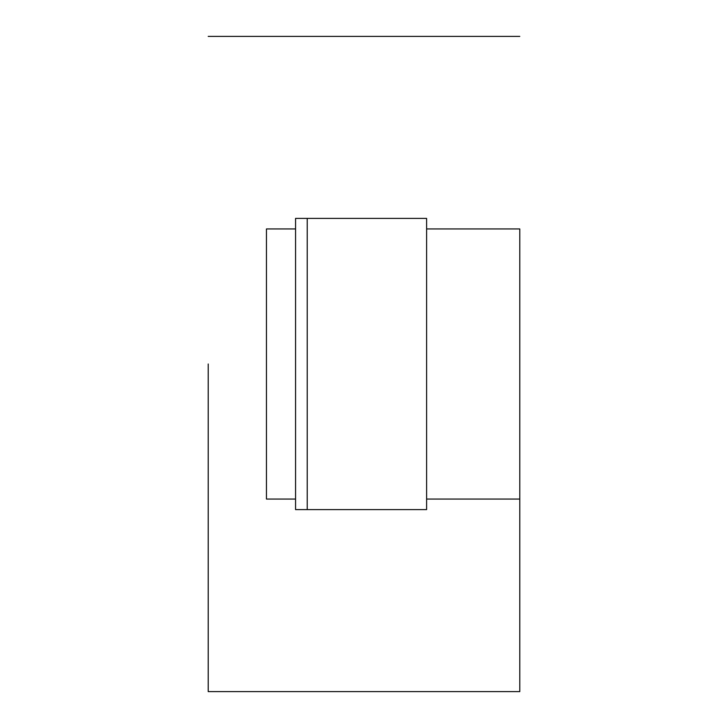 <?xml version="1.0" encoding="UTF-8"?>
<svg xmlns="http://www.w3.org/2000/svg" width="728" height="728" viewBox="0 0 728 728"><rect width="100%" height="100%" fill="white"/><g stroke="black" fill="none" stroke-linecap="round" stroke-linejoin="round"><path stroke-width="1.09" d="M307.216 509.6L426.608 509.6L426.608 218.4L295.568 218.4L295.568 509.6L307.216 509.6L307.216 218.4M426.608 228.947L519.792 228.947L519.792 691.6L519.792 499.053L426.608 499.053M208.208 364L208.208 691.6L208.208 364M295.568 499.053L266.448 499.053L266.448 228.947L295.568 228.947M208.208 691.6L519.792 691.6M519.792 36.4L208.208 36.4"/></g></svg>

